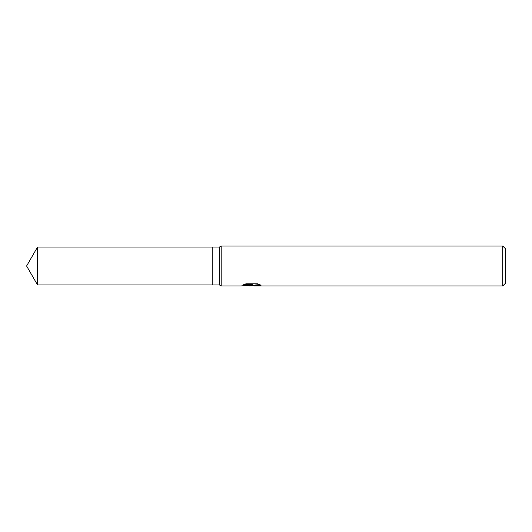 <?xml version="1.0" encoding="UTF-8"?>
<svg xmlns="http://www.w3.org/2000/svg" width="532" height="532" viewBox="0 0 532 532"><rect width="100%" height="100%" fill="white"/><g stroke="black" fill="none" stroke-linecap="round" stroke-linejoin="round"><path stroke-width="0.8" d="M243.935 284.567L252.301 284.567L252.301 285.086L240.923 285.95L221.179 285.95L219.45 284.953L212.8 284.953L212.8 247.048L219.45 247.048L221.179 246.05L502.74 246.05L505.4 248.71L505.4 283.29L502.74 285.95L254.276 285.95L254.156 285.425L255.566 284.939L259.596 284.573M219.45 284.953L219.45 247.048M221.179 285.95L221.179 246.05M253.205 285.451L251.104 285.95L247.626 285.504M251.104 285.95L251.57 285.584L249.688 285.95M502.74 285.95L502.74 246.05M252.301 285.086L242.732 285.086L245.851 283.855L257.654 283.855L261.079 285.232L257.109 285.192L254.156 285.923M251.57 285.159L251.57 285.584M248.338 285.451L251.244 285.192M212.8 284.953L37.539 284.953L26.6 266L37.539 247.048L212.8 247.048M37.539 284.953L37.539 247.048M251.57 285.451L254.156 285.451"/></g></svg>
